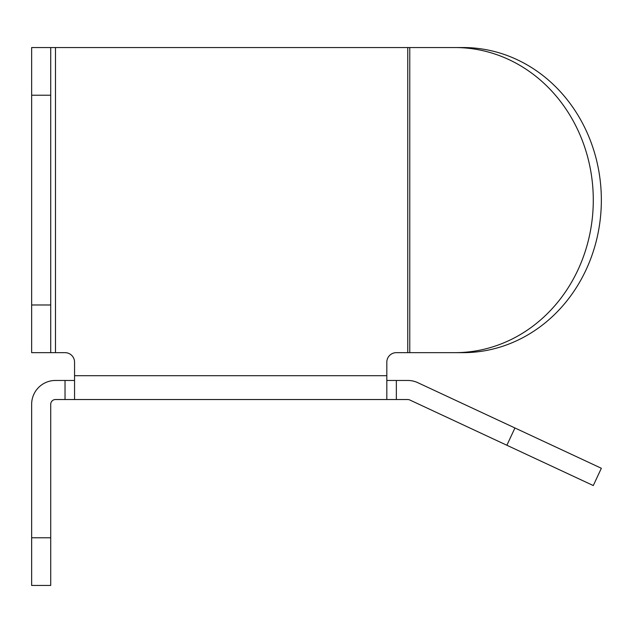 <?xml version="1.0" encoding="UTF-8"?>
<svg xmlns="http://www.w3.org/2000/svg" width="633" height="633" viewBox="0 0 633 633"><rect width="100%" height="100%" fill="white"/><g stroke="black" fill="none" stroke-linecap="round" stroke-linejoin="round"><path stroke-width="0.95" d="M74.559 362.187A9.535 9.535 0 0 0 65.025 352.652A9.535 9.535 0 0 1 74.559 362.187L74.559 399.526L55.49 399.526A4.771 4.771 0 0 0 50.719 404.297L50.719 537.781L31.65 537.781L31.65 585.454L50.719 585.454L50.719 537.781M74.559 375.693L386.818 375.693L386.818 399.526L396.353 399.526L396.353 380.457L386.818 380.457M386.818 375.693L386.818 362.187A9.535 9.535 0 0 1 396.353 352.652L463.087 352.652A152.553 138.263 -90 0 0 601.35 200.099A152.553 138.263 -90 0 0 463.087 47.546L455.032 47.546A152.553 138.263 90 0 1 593.287 200.099A152.553 138.263 90 0 1 455.032 352.652M31.65 47.546L31.65 95.219L50.719 95.219L50.719 47.546L31.65 47.546M50.719 304.979L31.65 304.979L31.65 352.652L50.719 352.652L50.719 95.219M31.65 304.979L31.65 95.219M396.353 352.652A9.535 9.535 0 0 0 386.818 362.187M506.875 445.26L593.287 485.551L601.35 468.27L514.938 427.971L506.875 445.26L409.773 399.977A4.771 4.771 0 0 0 407.755 399.526L396.353 399.526M396.353 380.457L407.755 380.457A23.84 23.84 0 0 1 417.827 382.696L514.938 427.971M601.35 468.27L593.287 485.551M74.559 380.457L65.025 380.457L65.025 399.526M31.65 537.781L31.65 404.297A23.84 23.84 0 0 1 55.49 380.457L65.025 380.457M463.087 47.546L50.719 47.546M386.818 399.526L74.559 399.526M417.827 352.652L463.087 352.652M50.719 352.652L65.025 352.652M409.773 47.546L409.773 352.652M407.755 352.652L407.755 47.546M55.49 47.546L55.49 352.652"/></g></svg>
